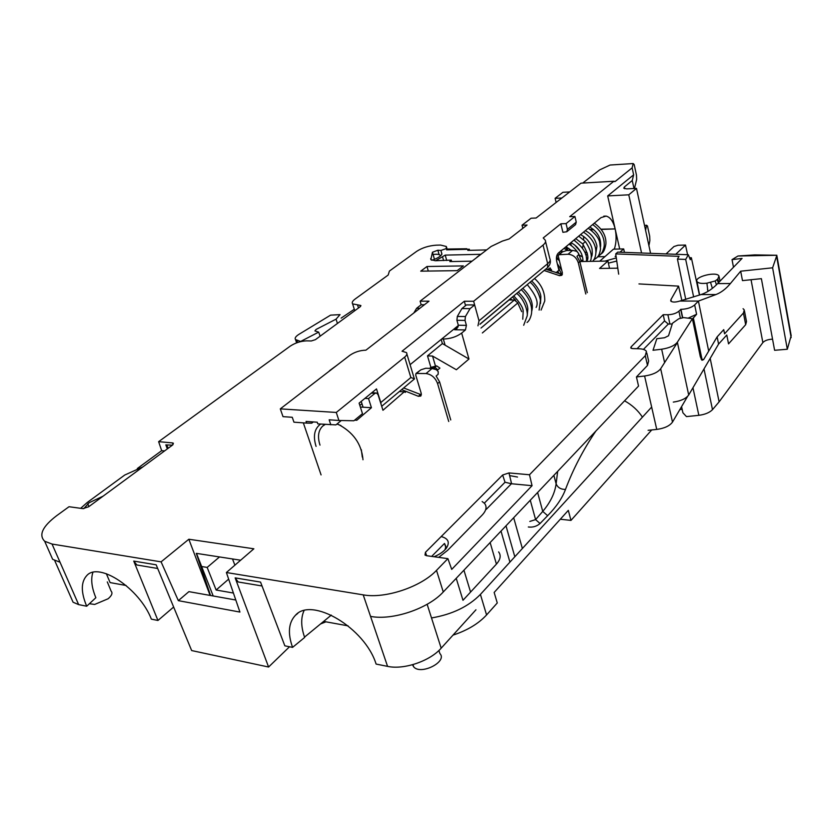 <?xml version="1.0" encoding="UTF-8"?>
<svg xmlns="http://www.w3.org/2000/svg" width="833" height="833" viewBox="0 0 833 833"><rect width="100%" height="100%" fill="white"/><g stroke="black" fill="none" stroke-linecap="round" stroke-linejoin="round"><path stroke-width="1.25" d="M646.804 352.984L648.626 361.053L647.491 365.437L636.443 376.943L638.547 386.064L443.271 591.971C428.12 608.684 392.437 620.72 370.55 616.399L363.209 594.866C385.169 598.958 421.144 586.869 436.502 570.366L447.904 558.641L426.652 555.726L425.007 555.07L425.434 552.341L502.643 475.018L508.984 472.925L529.496 474.758L645.294 355.701L646.439 351.359C645.325 349.756 642.826 348.892 638.942 348.756L632.601 348.6L630.768 347.965L631.07 346.892L631.414 348.413M708.696 351.089L698.418 301.077L694.67 304.93C691.452 307.648 686.881 309.126 680.946 309.366L678.916 311.167C676.302 313.364 672.627 314.551 667.899 314.739L663.203 314.697L631.07 346.892M740.683 271.194L742.484 280.617L761.383 278.659L774.607 350.287L787.32 349.246L772.607 267.799L740.683 271.194L730.416 283.522C725.928 288.916 721.107 292.591 715.943 294.549L698.418 301.077L679.811 301.046L701.022 294.57C706.894 292.622 712.434 288.968 717.63 283.605L742.068 258.407L732.03 259.636L737.976 256.002L776.877 255.262L754.729 254.898L737.976 256.002M671.315 301.515L670.919 299.641L670.721 300.963C672.293 302.4 675.324 302.421 679.811 301.046M670.919 299.641L678.562 286.125L638.963 283.918M617.805 268.184L599.552 268.445L607.913 261.052L580.549 261.541M472.04 261.156L449.799 261.583L451.278 260.115L435.263 260.739L430.859 259.615L432.452 252.243L437.856 250.223L440.907 250.452L446.217 248.609L446.373 246.495L440.522 245.058L436.2 245.173C428.756 245.714 422.269 247.755 416.719 251.316L389.396 271.079L388.188 275.036L355.15 299.016C352.526 300.973 351.682 302.598 352.609 303.878L359.887 305.294L360.314 306.638M44.67 541.252L52.042 544.053L60.028 562.233L52.646 559.318L44.67 541.252C38.474 535.036 42.483 526.498 56.706 515.658L69.014 506.724L82.936 508.63L88.683 506.766L172.473 445.114L173.41 443.25L172.452 442.906L158.624 441.667L290.28 346.101C295.392 342.79 300.89 341.041 306.783 340.853L311.303 340.968L315.426 339.645L360.408 306.565L360.918 305.576L359.887 305.294M363.209 594.866L226.389 572.521L239.925 612.068L178.345 600.655L161.092 561.859L52.042 544.053M161.092 561.859L188.841 539.243L253.857 548.791L226.389 572.521M426.996 266.498L420.727 271.162L457.171 270.652L463.356 265.904L426.996 266.498L428.297 271.058M60.028 562.233L78.646 604.612L73.075 602.228L70.638 596.699M78.646 604.612L86.694 606.226L95.857 597.719C91.651 587.577 90.662 579.133 92.89 572.396M475.955 609.787L441.178 648.178C429.963 661.11 403.849 670.003 387.564 666.369L376.099 664.068C365.031 627.874 311.646 596.407 295.455 615.275L297.798 613.4M687.579 396.414L672.502 422.081C669.711 425.902 664.453 428.36 656.748 429.422L644.596 376.006L636.443 376.943M648.105 430.307L656.748 429.422M86.694 606.226C80.843 592.201 80.884 581.975 86.799 575.551C98.908 561.567 139.58 588.525 151.367 619.148L157.947 620.47L173.639 607.038M304.524 637.12L331.305 615.108M157.947 620.47L133.738 561.088L156.167 564.805L191.652 650.563L268.59 667.025L235.145 577.883L260.542 582.09L284.844 645.835L292.57 647.376L304.649 637.453C300.942 626.822 300.744 617.888 304.024 610.662M438.918 650.49L439.855 653.53C447.977 661.506 420.967 675.448 413.73 666.921L412.481 664.744M292.57 647.376C287.572 633.278 288.53 622.574 295.455 615.275M529.496 474.758L532.058 485.691L451.715 569.397L447.904 558.641M663.203 314.697L664.557 320.924L668.305 324.068L672.252 323.954M532.058 485.691L511.41 483.744L505.027 482.234L484.317 503.174M164.57 450.934L161.664 450.663L137.33 468.521M644.596 376.006C652.416 374.829 657.778 372.413 660.673 368.748L677.437 342.53M694.67 304.93L696.607 314.28L692.473 319.018M696.607 314.28L688.12 318.154M354.296 309.251L341.145 318.123M158.624 441.667L161.664 450.663M694.285 327.733L695.118 326.411L702 359.346M682.154 409.336L679.843 409.576M681.571 406.65L682.904 412.783L686.475 416.604L698.845 415.323C705.02 414.511 709.57 412.627 712.496 409.659L704 368.925M240.643 560.213L196.286 553.351L210.551 595.512M52.646 559.318L49.584 552.394M624.552 400.808C632.049 404.973 638.005 410.419 642.441 417.135M693.306 317.717L695.118 326.411M710.185 358.377L719.118 401.85L712.496 409.659M787.32 349.246L791.215 335.532M772.555 339.166C768.047 339.375 764.819 340.51 762.861 342.571L751.054 279.732M719.118 401.85L762.861 342.571M678.562 286.125L681.925 300.703M772.607 267.799L776.877 255.262M733.498 267.247L732.03 259.636M607.913 261.052L609.527 268.299M451.642 261.541L451.33 260.427M680.696 309.366L682.435 317.592M325.922 621.824L320.528 623.969M107.29 581.903L111.122 591.149C112.84 593.023 111.841 595.564 108.123 598.76L94.681 604.446L89.391 603.727M232.511 558.953L234.885 565.18M196.484 553.383L213.186 595.98M141.745 565.805L136.841 564.982L133.738 561.088M242.986 582.788L238.176 581.975L235.145 577.883M268.59 667.025L289.52 646.762M210.114 595.428L188.841 539.243M178.345 600.655L188.904 591.638L235.801 600.02M424.403 304.753L421.165 304.743L420.124 301.161L491.147 246.443L502.372 241.091L509.13 238.956L527.06 225.035L522.041 225.212L531.1 218.215L536.098 218.017L580.976 183.166L613.869 181.25L569.72 216.674L574.916 216.465L566.065 223.608L567.44 229.304L576.259 222.13L574.916 216.465M420.124 301.161L429.005 301.182L365.906 350.183C359.971 350.339 354.608 352.057 349.808 355.327L280.305 408.868L336.282 412.45L404.682 357.086C406.827 355.285 407.41 353.786 406.452 352.578L402.037 351.224L464.325 301.244L473.633 301.265L543.033 245.089C545.376 243.142 546.104 241.497 545.219 240.133L543.22 237.946L560.848 223.796L566.065 223.608M582.736 183.062L599.687 169.88L610.079 165.028L633.205 163.549L632.132 167.86L615.181 181.479L613.869 181.25M579.351 255.127L582.506 256.876M582.486 248.099L583.225 244.558M583.641 239.758L583.579 236.395M632.132 167.86L633.642 174.826L607.684 195.922L615.15 228.908C613.317 221.484 610.318 217.205 606.153 216.091L601.01 217.621L558.308 253.086C556.569 254.94 556.028 257.657 556.694 261.239L558.912 270.246L556.028 272.693M560.848 223.796L562.91 232.313L566.815 231.73L567.44 229.304M551.883 271.298L550.144 267.893L547.323 269.767M648.886 245.496L647.47 238.998M614.348 249.14C616.358 242.747 616.628 235.999 615.15 228.908L619.7 249.015M641.566 253.003L628.769 194.807L607.684 195.922M633.642 174.826L632.257 180.511L624.354 186.977L623.782 188.216L626.749 188.872L636.485 188.393L650.583 253.336M628.769 194.807L636.485 188.393M632.257 180.511L633.996 188.518M634.475 188.497L636.651 179.407L636.474 175.138L634.184 164.559L633.205 163.549M645.585 230.293L646.564 225.222L644.544 225.514M648.969 245.412L649.875 240.55L649.678 236.166L647.47 225.982L646.564 225.222M556.121 202.461L555.122 198.316L562.91 192.298L569.699 191.923M555.122 198.316L561.859 198.004M567.762 250.504L566.961 247.214M341.28 420.519L335.897 424.892L317.8 423.882L317.238 422.206L306.055 421.415L306.627 423.091L293.945 422.185L292.258 417.281L283.001 416.646L280.305 408.868M522.832 228.315L522.041 225.212M473.633 301.265L479.017 320.809L477.965 325.807M465.543 305.628L464.325 301.244M381.139 404.494L380.796 402.547L410.856 377.526L414.542 378.848L381.701 406.296M336.282 412.45L338.916 420.478L353.89 420.759L362.48 413.647L359.106 403.13L376.506 388.907L380.796 402.547M306.627 423.091L311.74 423.174L313.302 421.925M410.086 364.677L458.369 325.495M359.846 405.452L361.959 403.734M338.916 420.478L329.16 419.801L330.826 424.809M479.017 320.809L547.677 263.665L547.562 267.622M576.259 222.13L575.52 224.639M456.921 320.299L457.317 316.446L461.909 308.574L466.428 304.909L474.654 304.951L470.072 308.616L465.428 316.519L465.022 320.403L456.921 320.299L458.317 325.245L456.994 328.431L454.641 329.743L458.223 326.734M458.317 325.245L466.407 325.37L465.022 320.403M466.407 325.37L465.439 329.93L461.659 333.085L468.969 359.023L456.359 369.737L432.546 356.055L427.496 355.868L442.385 343.581L468.969 359.023M441.719 339.01L443.343 339.041C450.414 338.812 456.515 336.824 461.659 333.085M441.188 339.437L442.385 343.581M413.834 312.958L416.615 308.304L421.165 304.743M419.801 308.325L416.615 308.304M434.42 368.904L434.92 367.322L429.661 368.394L430.89 367.374L427.496 355.868M437.2 370.289L437.846 369.852L434.92 367.322L436.638 365.885L430.89 367.374M436.638 365.885L439.918 368.103L437.846 369.852M461.909 308.574L470.072 308.616M508.869 299.974L514.388 299.984L517.834 302.92L482.359 332.95M354.65 420.124L356.784 420.269L371.435 407.712L368.53 398.58L374.985 393.332L371.331 393.134M321.08 474.914L303.327 422.852M362.99 459.754C361.637 443.812 353.046 431.838 337.219 423.82M320.611 424.08C314.395 428.62 312.875 436.055 316.071 446.394M362.324 457.13L361.314 449.685M340.968 425.58L336.959 424.028M325.214 424.413L322.673 426.111C318.268 430.463 317.373 436.794 319.997 445.124M405.4 392.395L404.213 391.812L382.951 410.273L378.109 394.842L376.651 393.009L374.985 393.332M364.916 398.382L368.53 398.58M360.366 407.045L371.435 407.712M404.213 391.812L399.33 391.562M363.073 407.212L361.22 401.402M416.073 373.403L420.894 369.81L425.757 368.248L432.067 368.488L436.43 369.748L438.231 371.643L438.137 374.309L436.138 376.006L439.585 381.878L450.747 419.957M421.404 394.821L403.651 387.949M420.384 394.592L418.385 396.3L420.821 396.05L421.269 393.509L415.719 375.027L416 373.455L426.038 373.548C431.473 374.35 435.326 377.693 437.585 383.596L439.585 381.878M448.727 421.488L437.585 383.596M418.385 396.3L401.631 389.636M328.494 371.737L330.607 370.112M329.587 370.643L336.824 365.323M558.714 254.669L562.525 251.858L566.732 250.525L572.646 250.389L576.675 251.306L578.591 253.367L578.466 255.023L576.946 256.314L579.83 261.52L587.286 292.664M562.348 274.484L545.657 269.205M561.036 274.369L559.516 275.671L561.817 275.296L562.39 272.932L558.277 256.189L558.641 254.731L568.075 254.232C573.125 254.659 576.54 257.522 578.321 262.822L579.83 261.52M585.797 294.007L578.321 262.822M559.516 275.671L544.116 270.496M475.914 258.178L478.038 256.543M477.028 257.095L482.828 252.857M744.473 310.969L746.503 321.538L745.681 324.683L728.542 343.873L726.782 335.001L718.587 344.071L688.704 394.988C686.017 398.632 680.884 401.006 673.303 402.1M651.718 429.943L570.969 520.406L560.317 519.23M570.969 520.406L568.325 510.369L494.156 592.45L497.27 602.967L486.576 614.941C478.548 623.657 467.355 630.394 452.996 635.131M348.111 625.864L323.641 621.408M126.116 585.495L110.112 582.59L106.343 573.708M142.964 466.824L124.731 475.039L87.226 502.497L80.666 508.317M83.789 508.64L89.089 502.747L103.094 496.166M438.689 557.381L447.633 550.321L482.12 515.138C486.337 510.619 487.149 506.724 484.556 503.424L482.151 501.508M441.198 536.556C448.373 538.493 450.07 542.387 446.301 548.239C443.666 551.613 439.574 554.455 434.024 556.736M336.053 319.154L340.041 314.624L330.597 315.134L299.037 334.272C295.694 336.397 294.518 338.146 295.507 339.531L300.619 341.457L318.685 332.117L314.895 330.92L316.124 329.431L336.053 319.154L337.438 323.464M677.364 342.196L692.4 318.695L683.695 317.602L678.833 318.747L672.481 323.225L668.535 335.772L664.536 337.75L656.831 338.708L653.02 350.266L661.662 349.214C669.357 348.027 674.595 345.685 677.364 342.196L688.704 394.988M486.639 249.91L467.792 250.379L469.271 249.254L469.562 250.337M446.561 249.827L469.271 249.254M435.628 260.729L445.218 255.106L480.641 254.315M441.417 252.284L441.802 254.398C440.459 256.522 437.127 258.48 431.817 260.281M687.589 254.721L685.517 245.048L675.761 254.284M685.517 245.048L678.041 245.235L673.959 246.537L666.067 253.919M615.993 255.731L615.139 256.481L616.097 256.46M599.718 261.198L613.463 249.161L623.678 248.921L619.981 252.191M604.977 261.104L616.305 257.928M617.742 267.789L616.368 268.205M167.36 448.883L165.809 444.884L172.4 445.166M517.522 477.038L509.629 475.601M528.33 526.987C532.797 527.549 536.702 526.394 540.055 523.509L547.645 515.689C556.329 506.828 562.275 498.072 565.492 489.419C573.146 469.104 583.267 449.664 595.845 431.088M498.613 551.904C501.237 555.392 500.508 559.464 496.426 564.108L462.981 600.291L456.224 578.31M431.504 617.951C452.163 614.431 468.469 606.591 480.412 594.418L651.666 407.045M745.681 324.683L743.432 313.021L724.585 333.804L723.731 329.649L717.13 336.876L718.587 344.071M743.432 313.021L744.275 309.928L743.078 308.699M320.143 336.188L318.685 332.117M717.13 336.876L703.646 359.596L701.969 360.272L700.345 356.816L692.4 318.695M547.645 515.689L542.752 511.4C550.436 502.32 554.893 493.126 556.121 483.827L557.673 471.332M540.055 523.509L535.598 519.605L542.752 511.4L537.618 492.49M529.809 521.437L535.598 519.605L530.277 500.227M233.407 593.044L216.132 590.024L228.648 579.122M624.479 252.357L623.678 248.921M216.132 590.024L207.157 567.419L219.506 556.944M201.638 566.523L207.157 567.419M618.68 274.161L615.722 253.898L679.041 256.345L677.437 259.094L685.684 259.427L688.35 254.752L690.265 259.698L691.369 257.751L689.485 257.678M688.35 254.752L617.753 252.107L615.722 253.898M699.449 295.08L691.369 257.751M466.834 248.765L447.082 249.046M707.904 291.425L706.925 283.178L715.224 280.95L717.807 279.034L718.973 276.056C716.901 271.069 693.972 276.764 696.992 281.512C698.252 283.262 701.563 283.824 706.925 283.178M717.796 279.034L718.973 282.22M717.192 279.711L718.421 282.793M685.684 259.427L693.65 296.964M685.778 299.526L677.437 259.094M446.738 260.51L445.218 255.106M433.098 254.502C436.919 253.992 439.314 254.273 440.293 255.356L440.501 255.918M445.801 547.468L444.624 543.657L445.842 546.438L445.009 549.749M608.382 263.124L616.764 261.062M370.55 616.399L387.564 666.369M443.271 591.971L436.502 570.366M647.491 365.437L645.294 355.701M637.068 348.704L664.557 320.924M643.44 349.402L668.305 324.068M486.274 509.348L511.41 483.744M431.65 556.413L444.447 543.48M425.434 552.341L426.663 555.736M502.643 475.018L505.027 482.234M508.984 472.925L511.587 483.754M172.452 442.906L173.035 444.635M357.659 305.284L358.502 307.971M692.962 387.73L698.845 415.323M672.502 422.081L660.673 368.748M715.943 294.549L701.022 294.57M730.416 283.522L717.63 283.605M791.152 337.625L776.773 257.158M434.462 259.323L432.452 252.243M431.046 259.823L430.682 258.542M437.856 250.223L439.095 254.596M440.907 250.452L441.938 254.127M680.946 309.366L682.675 317.571M678.916 311.167L680.363 318.008M667.899 314.739L669.919 324.089M522.374 548.51L513.69 517.72M514.825 556.767L506.006 525.821M509.921 562.129L501.008 531.09M470.572 592.076L463.929 570.188M441.178 648.178L427.142 604.289M614.181 181.532L615.181 181.479M601.249 229.439L615.15 228.908L601.051 229.19M593.315 229.335L590.16 229.398M624.75 188.747L624.354 186.977M593.783 229.731L590.784 229.846M604.956 256.606L597.594 256.793M551.488 269.705L547.333 269.757M543.033 245.089L547.677 263.665C549.988 261.697 550.696 260 549.801 258.584L545.573 241.58M404.682 357.086L410.856 377.526M465.439 329.93L454.641 329.743M443.343 339.041L445.082 345.081M435.43 365.895L432.546 356.055M465.428 316.519L457.317 316.446M481.005 328.046L514.388 299.984M479.975 324.287L509.036 299.974M426.038 373.548L432.067 368.488M416.854 373.174L418.874 371.487M568.075 254.232L572.646 250.389M559.453 254.419L560.994 253.138M166.892 445.166L168.11 448.321M297.61 342.498L296.871 340.312M486.576 614.941L480.412 594.418M701.136 359.21L703.646 359.596M661.662 349.214L664.609 362.594M565.492 489.419C560.817 489.45 557.693 487.586 556.121 483.827L553.872 475.351M87.767 503.778L88.944 506.579M490.137 542.554L496.426 564.108M708.06 291.331L707.498 289.457M715.224 280.95L716.411 284.824M712.371 288.353L710.632 282.616M443.614 260.573L442.594 257.064M578.716 236.135L585.443 241.653L582.642 243.861C588.025 253.201 589.275 259.021 586.401 261.312M413.73 666.921L412.939 664.619M354.754 310.719L352.609 303.878M54.728 560.609L73.075 602.228M791.048 334.949L776.991 256.262M451.673 261.541L451.34 260.344M447.3 249.806L446.644 247.484M136.841 564.982L157.687 568.481M238.176 581.975L262.031 585.984M606.153 216.091L603.8 216.153M406.889 354.046L414.313 378.703M479.943 324.162L547.656 267.539C549.999 264.956 550.832 262.437 550.176 259.969M566.815 231.73L575.634 224.546M323.454 425.476L322.673 426.111M375.683 392.957L371.799 392.749M540.482 303.566L540.877 296.527C540.273 291.571 537.202 286.375 531.641 280.929M536.119 307.419C538.941 302.66 535.973 295.059 527.227 284.615M531.704 311.334C533.776 303.847 530.798 296.184 522.791 288.333M541.086 310.084L544.74 301.046C544.844 297.808 544.813 287.51 534.547 278.503M539.128 310.074L540.378 300.921C540.69 299.12 537.743 288.635 530.152 282.179M527.06 322.496C529.101 320.924 530.569 318.019 531.485 313.781C532.526 305.326 529.111 297.277 521.239 289.624M523.686 325.255L527.227 315.822C527.945 311.552 524.478 299.411 516.72 293.403M521.708 311.667L517.991 303.514M515.617 300.276L512.472 296.964M511.91 299.984L510.494 298.61M527.258 315.291L527.841 309.001C527.435 303.337 524.259 297.693 518.293 292.091M522.77 319.237L523.186 311.438C523.311 308.043 520.177 302.858 513.763 295.871M469.281 249.192L469.593 250.337M696.992 281.512L699.626 295.028M719.15 276.91L720.024 281.137M296.621 342.852L295.507 339.531M440.459 255.96L440.293 255.356M556.392 258.188L559.391 260.708M559.047 252.461L560.401 253.284M564.045 248.317L567.304 250.514M557.329 263.811L561.754 270.35M556.871 255.408L558.297 256.252M561.025 250.816L562.702 251.722M557.267 273.109L556.767 272.058M561.681 274.515L558.183 267.31M559.068 273.713L557.839 271.152M565.982 246.703L571.386 250.421M570.886 242.632C575.884 245.225 579.466 249.005 581.601 253.982C582.788 257.459 583.194 259.958 582.808 261.5M575.738 238.602L582.652 243.871M568.981 244.215C571.646 245.527 574.406 248.015 577.269 251.66M578.748 253.982L581.424 261.52M573.875 240.154C583.329 247.307 587.504 254.398 586.39 261.437M557.891 259.355L556.6 256.429M561.536 252.691L560.953 250.879M566.929 250.223L565.742 246.901M587.504 257.907L586.297 257.845M582.517 256.908L579.476 255.367M571.448 245.808L570.48 242.976M585.453 241.653C590.993 250.077 592.596 256.647 590.253 261.364M583.506 232.157C600.052 243.09 596.563 258.157 592.534 261.323M588.254 228.211C594.637 232.855 598.417 237.395 599.593 241.83L600.541 248.963C599.822 253.638 598.458 256.658 596.438 258.032L593.544 260.021M591.971 255.085L591.18 255.169M587.609 254.94L585.537 254.377M580.486 251.66L574.655 244.964M592.242 253.794L591.066 253.773M587.338 253.034L584.579 251.837M575.041 240.852L574.603 239.55M592.648 224.556C600.968 230.585 604.82 237.801 604.196 246.193C603.342 250.535 601.895 253.492 599.864 255.054L597.667 256.71M594.304 223.182C602.415 228.96 606.289 235.874 605.914 243.902C605.018 249.202 603.55 252.451 601.509 253.628L600.322 254.606M600.551 246.849C601.311 238.373 597.709 231.751 589.743 226.972M582.861 260.677L581.142 260.094M569.97 250.452L568.814 248.349M580.539 234.614C586.651 237.884 590.482 242.59 592.034 248.755C592.513 253.503 592.221 256.304 591.159 257.158M585.297 230.668C591.399 233.656 595.283 238.811 596.949 246.12L595.876 253.034"/></g></svg>
